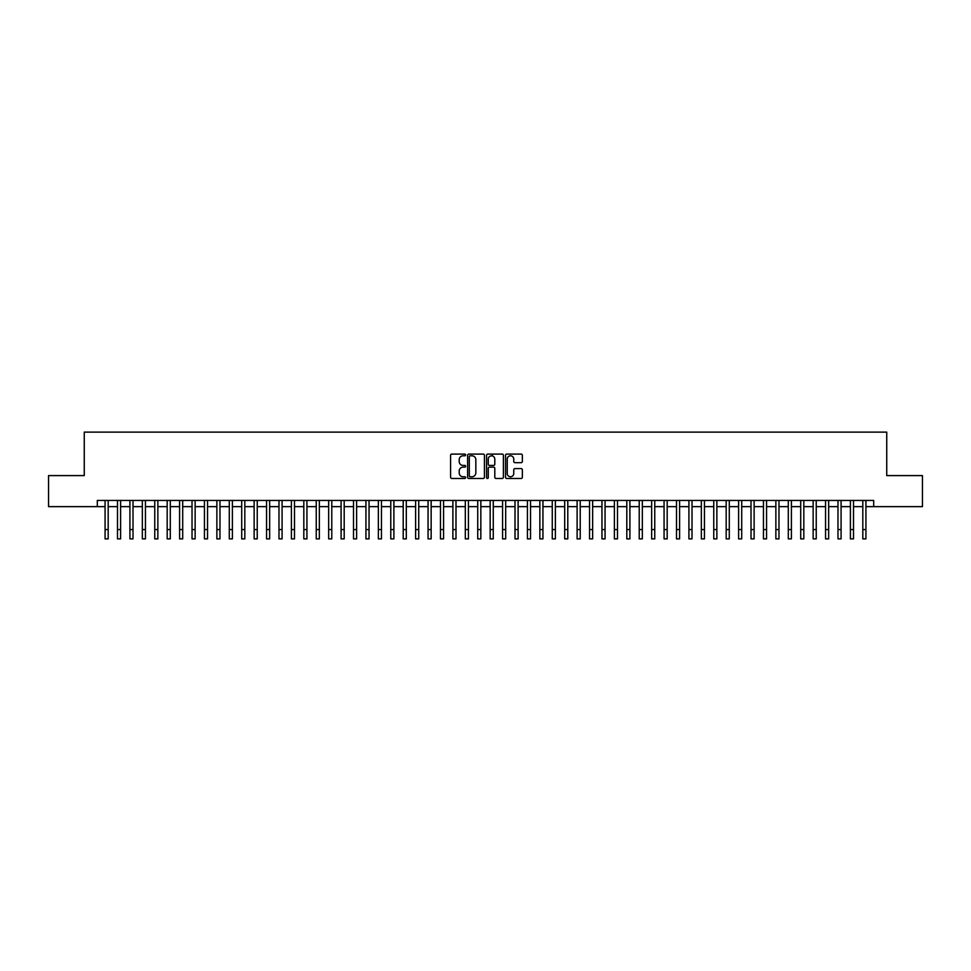 <?xml version="1.0" encoding="UTF-8"?>
<svg xmlns="http://www.w3.org/2000/svg" width="971" height="971" viewBox="0 0 971 971"><rect width="100%" height="100%" fill="white"/><g stroke="black" fill="none" stroke-linecap="round" stroke-linejoin="round"><path stroke-width="1.46" d="M465.631 454.938A0.85 0.85 0 0 0 464.769 454.088L451.818 454.088A1.214 1.214 0 0 0 450.593 455.302L450.593 477.247A1.214 1.214 0 0 0 451.818 478.472L464.769 478.472A0.85 0.85 0 0 0 465.631 477.611A0.85 0.85 0 0 0 464.769 476.761L463.094 476.761A3.896 3.896 0 0 1 459.198 472.865L459.198 471.032A3.896 3.896 0 0 1 463.094 467.136L464.769 467.136A0.85 0.85 0 0 0 465.631 466.274A0.85 0.85 0 0 0 464.769 465.425L463.094 465.425A3.896 3.896 0 0 1 459.198 461.516L459.198 459.696A3.896 3.896 0 0 1 463.094 455.787L464.769 455.787A0.85 0.85 0 0 0 465.631 454.938M521.136 462.682A1.214 1.214 0 0 0 522.349 461.456L522.349 455.302A1.214 1.214 0 0 0 521.136 454.088L506.741 454.088A1.214 1.214 0 0 0 505.527 455.302L505.527 477.247A1.214 1.214 0 0 0 506.741 478.472L521.136 478.472A1.214 1.214 0 0 0 522.349 477.247L522.349 469.818A1.214 1.214 0 0 0 521.136 468.592L514.982 468.592A1.214 1.214 0 0 0 513.756 469.818L513.756 473.496A3.265 3.265 0 0 1 510.491 476.761A3.265 3.265 0 0 1 507.238 473.496L507.238 459.052A3.265 3.265 0 0 1 510.491 455.787A3.265 3.265 0 0 1 513.756 459.052L513.756 461.456A1.214 1.214 0 0 0 514.982 462.682L521.136 462.682M97.306 506.644L48.55 506.644L48.55 475.596L84.259 475.596L84.259 432.119L886.741 432.119L886.741 475.596L922.45 475.596L922.45 506.644L873.694 506.644L873.694 500.441L97.306 500.441L97.306 506.644L105.074 506.644M484.432 455.302A1.214 1.214 0 0 0 483.218 454.088L468.823 454.088A1.214 1.214 0 0 0 467.609 455.302L467.609 477.247A1.214 1.214 0 0 0 468.823 478.472L483.218 478.472A1.214 1.214 0 0 0 484.432 477.247L484.432 455.302M487.782 454.088L502.177 454.088A1.214 1.214 0 0 1 503.391 455.302L503.391 477.247A1.214 1.214 0 0 1 502.177 478.472L496.011 478.472A1.214 1.214 0 0 1 494.797 477.247L494.797 468.35A1.214 1.214 0 0 0 493.584 467.136L489.493 467.136A1.214 1.214 0 0 0 488.279 468.35L488.279 477.611A0.85 0.85 0 0 1 487.418 478.472A0.85 0.85 0 0 1 486.568 477.611L486.568 455.302A1.214 1.214 0 0 1 487.782 454.088M108.182 506.644L117.491 506.644M120.598 506.644L129.92 506.644M133.015 506.644L142.336 506.644M145.444 506.644L154.765 506.644M157.86 506.644L167.182 506.644M170.289 506.644L179.599 506.644M182.706 506.644L192.027 506.644M195.135 506.644L204.444 506.644M207.551 506.644L216.873 506.644M219.98 506.644L229.29 506.644M232.397 506.644L241.718 506.644M244.826 506.644L254.135 506.644M257.242 506.644L266.564 506.644M269.659 506.644L278.98 506.644M282.088 506.644L291.409 506.644M294.504 506.644L303.826 506.644M306.933 506.644L316.243 506.644M319.35 506.644L328.671 506.644M331.779 506.644L341.088 506.644M344.195 506.644L353.517 506.644M356.624 506.644L365.933 506.644M369.041 506.644L378.362 506.644M381.469 506.644L390.779 506.644M393.886 506.644L403.208 506.644M406.303 506.644L415.624 506.644M418.732 506.644L428.053 506.644M431.148 506.644L440.47 506.644M443.577 506.644L452.887 506.644M455.994 506.644L465.315 506.644M468.423 506.644L477.732 506.644M480.839 506.644L490.161 506.644M493.268 506.644L502.577 506.644M505.685 506.644L515.006 506.644M518.113 506.644L527.423 506.644M530.53 506.644L539.852 506.644M542.947 506.644L552.268 506.644M555.376 506.644L564.697 506.644M567.792 506.644L577.114 506.644M580.221 506.644L589.531 506.644M592.638 506.644L601.959 506.644M605.067 506.644L614.376 506.644M617.483 506.644L626.805 506.644M629.912 506.644L639.221 506.644M642.329 506.644L651.65 506.644M654.757 506.644L664.067 506.644M667.174 506.644L676.496 506.644M679.591 506.644L688.912 506.644M692.02 506.644L701.341 506.644M704.436 506.644L713.758 506.644M716.865 506.644L726.174 506.644M729.282 506.644L738.603 506.644M741.71 506.644L751.02 506.644M754.127 506.644L763.449 506.644M766.556 506.644L775.865 506.644M778.973 506.644L788.294 506.644M791.401 506.644L800.711 506.644M803.818 506.644L813.14 506.644M816.235 506.644L825.556 506.644M828.664 506.644L837.985 506.644M841.08 506.644L850.402 506.644M853.509 506.644L862.818 506.644M865.926 506.644L873.694 506.644M470.17 455.787A0.85 0.85 0 0 0 469.309 456.649L469.309 475.911A0.85 0.85 0 0 0 470.17 476.761L471.93 476.761A3.896 3.896 0 0 0 475.839 472.865L475.839 459.696A3.896 3.896 0 0 0 471.93 455.787L470.17 455.787M494.797 459.113A3.265 3.265 0 0 0 491.532 455.848A3.265 3.265 0 0 0 488.279 459.113L488.279 464.199A1.214 1.214 0 0 0 489.493 465.425L493.584 465.425A1.214 1.214 0 0 0 494.797 464.199L494.797 459.113M105.074 529.571L108.182 529.571L108.182 538.881L105.074 538.881L105.074 500.441M108.182 529.571L108.182 500.441M117.491 538.881L120.598 538.881L117.491 538.881L117.491 500.441M120.598 538.881L120.598 500.441M129.92 538.881L133.015 538.881L129.92 538.881L129.92 500.441M133.015 538.881L133.015 500.441M142.336 538.881L145.444 538.881L142.336 538.881L142.336 500.441M145.444 538.881L145.444 500.441M154.765 538.881L157.86 538.881L154.765 538.881L154.765 500.441M157.86 538.881L157.86 500.441M167.182 538.881L170.289 538.881L167.182 538.881L167.182 500.441M170.289 538.881L170.289 500.441M179.599 538.881L182.706 538.881L179.599 538.881L179.599 500.441M182.706 538.881L182.706 500.441M192.027 538.881L195.135 538.881L192.027 538.881L192.027 500.441M195.135 538.881L195.135 500.441M204.444 538.881L207.551 538.881L204.444 538.881L204.444 500.441M207.551 538.881L207.551 500.441M216.873 538.881L219.98 538.881L216.873 538.881L216.873 500.441M219.98 538.881L219.98 500.441M229.29 538.881L232.397 538.881L229.29 538.881L229.29 500.441M232.397 538.881L232.397 500.441M241.718 538.881L244.826 538.881L241.718 538.881L241.718 500.441M244.826 538.881L244.826 500.441M254.135 538.881L257.242 538.881L254.135 538.881L254.135 500.441M257.242 538.881L257.242 500.441M266.564 538.881L269.659 538.881L266.564 538.881L266.564 500.441M269.659 538.881L269.659 500.441M278.98 538.881L282.088 538.881L278.98 538.881L278.98 500.441M282.088 538.881L282.088 500.441M291.409 538.881L294.504 538.881L291.409 538.881L291.409 500.441M294.504 538.881L294.504 500.441M303.826 538.881L306.933 538.881L303.826 538.881L303.826 500.441M306.933 538.881L306.933 500.441M316.243 538.881L319.35 538.881L316.243 538.881L316.243 500.441M319.35 538.881L319.35 500.441M328.671 538.881L331.779 538.881L328.671 538.881L328.671 500.441M331.779 538.881L331.779 500.441M341.088 538.881L344.195 538.881L341.088 538.881L341.088 500.441M344.195 538.881L344.195 500.441M353.517 538.881L356.624 538.881L353.517 538.881L353.517 500.441M356.624 538.881L356.624 500.441M365.933 538.881L369.041 538.881L365.933 538.881L365.933 500.441M369.041 538.881L369.041 500.441M378.362 538.881L381.469 538.881L378.362 538.881L378.362 500.441M381.469 538.881L381.469 500.441M390.779 538.881L393.886 538.881L390.779 538.881L390.779 500.441M393.886 538.881L393.886 500.441M403.208 538.881L406.303 538.881L403.208 538.881L403.208 500.441M406.303 538.881L406.303 500.441M415.624 538.881L418.732 538.881L415.624 538.881L415.624 500.441M418.732 538.881L418.732 500.441M428.053 538.881L431.148 538.881L428.053 538.881L428.053 500.441M431.148 538.881L431.148 500.441M440.47 538.881L443.577 538.881L440.47 538.881L440.47 500.441M443.577 538.881L443.577 500.441M452.887 538.881L455.994 538.881L452.887 538.881L452.887 500.441M455.994 538.881L455.994 500.441M465.315 538.881L468.423 538.881L465.315 538.881L465.315 500.441M468.423 538.881L468.423 500.441M477.732 538.881L480.839 538.881L477.732 538.881L477.732 500.441M480.839 538.881L480.839 500.441M490.161 538.881L493.268 538.881L490.161 538.881L490.161 500.441M493.268 538.881L493.268 500.441M492.455 455.982L492.455 454.088M502.577 538.881L505.685 538.881L502.577 538.881L502.577 500.441M505.685 538.881L505.685 500.441M515.006 538.881L518.113 538.881L515.006 538.881L515.006 500.441M518.113 538.881L518.113 500.441M527.423 538.881L530.53 538.881L527.423 538.881L527.423 500.441M530.53 538.881L530.53 500.441M539.852 538.881L542.947 538.881L539.852 538.881L539.852 500.441M542.947 538.881L542.947 500.441M552.268 538.881L555.376 538.881L552.268 538.881L552.268 500.441M555.376 538.881L555.376 500.441M564.697 538.881L567.792 538.881L564.697 538.881L564.697 500.441M567.792 538.881L567.792 500.441M577.114 538.881L580.221 538.881L577.114 538.881L577.114 500.441M580.221 538.881L580.221 500.441M589.531 538.881L592.638 538.881L589.531 538.881L589.531 500.441M592.638 538.881L592.638 500.441M601.959 538.881L605.067 538.881L601.959 538.881L601.959 500.441M605.067 538.881L605.067 500.441M614.376 538.881L617.483 538.881L614.376 538.881L614.376 500.441M617.483 538.881L617.483 500.441M626.805 538.881L629.912 538.881L626.805 538.881L626.805 500.441M629.912 538.881L629.912 500.441M639.221 538.881L642.329 538.881L639.221 538.881L639.221 500.441M642.329 538.881L642.329 500.441M651.65 538.881L654.757 538.881L651.65 538.881L651.65 500.441M654.757 538.881L654.757 500.441M664.067 538.881L667.174 538.881L664.067 538.881L664.067 500.441M667.174 538.881L667.174 500.441M676.496 538.881L679.591 538.881L676.496 538.881L676.496 500.441M679.591 538.881L679.591 500.441M688.912 538.881L692.02 538.881L688.912 538.881L688.912 500.441M692.02 538.881L692.02 500.441M701.341 538.881L704.436 538.881L701.341 538.881L701.341 500.441M704.436 538.881L704.436 500.441M713.758 538.881L716.865 538.881L713.758 538.881L713.758 500.441M716.865 538.881L716.865 500.441M726.174 538.881L729.282 538.881L726.174 538.881L726.174 500.441M729.282 538.881L729.282 500.441M738.603 538.881L741.71 538.881L738.603 538.881L738.603 500.441M741.71 538.881L741.71 500.441M751.02 538.881L754.127 538.881L751.02 538.881L751.02 500.441M754.127 538.881L754.127 500.441M763.449 538.881L766.556 538.881L763.449 538.881L763.449 500.441M766.556 538.881L766.556 500.441M775.865 538.881L778.973 538.881L775.865 538.881L775.865 500.441M778.973 538.881L778.973 500.441M788.294 538.881L791.401 538.881L788.294 538.881L788.294 500.441M791.401 538.881L791.401 500.441M800.711 538.881L803.818 538.881L800.711 538.881L800.711 500.441M803.818 538.881L803.818 500.441M813.14 538.881L816.235 538.881L813.14 538.881L813.14 500.441M816.235 538.881L816.235 500.441M825.556 538.881L828.664 538.881L825.556 538.881L825.556 500.441M828.664 538.881L828.664 500.441M837.985 538.881L841.08 538.881L837.985 538.881L837.985 500.441M841.08 538.881L841.08 500.441M850.402 538.881L853.509 538.881L850.402 538.881L850.402 500.441M853.509 538.881L853.509 500.441M862.818 538.881L865.926 538.881L862.818 538.881L862.818 500.441M865.926 538.881L865.926 500.441M117.491 529.571L120.598 529.571M129.92 529.571L133.015 529.571M142.336 529.571L145.444 529.571M154.765 529.571L157.86 529.571M167.182 529.571L170.289 529.571M179.599 529.571L182.706 529.571M192.027 529.571L195.135 529.571M204.444 529.571L207.551 529.571M216.873 529.571L219.98 529.571M229.29 529.571L232.397 529.571M241.718 529.571L244.826 529.571M254.135 529.571L257.242 529.571M266.564 529.571L269.659 529.571M278.98 529.571L282.088 529.571M291.409 529.571L294.504 529.571M303.826 529.571L306.933 529.571M316.243 529.571L319.35 529.571M328.671 529.571L331.779 529.571M341.088 529.571L344.195 529.571M353.517 529.571L356.624 529.571M365.933 529.571L369.041 529.571M378.362 529.571L381.469 529.571M390.779 529.571L393.886 529.571M403.208 529.571L406.303 529.571M415.624 529.571L418.732 529.571M428.053 529.571L431.148 529.571M440.47 529.571L443.577 529.571M452.887 529.571L455.994 529.571M465.315 529.571L468.423 529.571M477.732 529.571L480.839 529.571M490.161 529.571L493.268 529.571M502.577 529.571L505.685 529.571M515.006 529.571L518.113 529.571M527.423 529.571L530.53 529.571M539.852 529.571L542.947 529.571M552.268 529.571L555.376 529.571M564.697 529.571L567.792 529.571M577.114 529.571L580.221 529.571M589.531 529.571L592.638 529.571M601.959 529.571L605.067 529.571M614.376 529.571L617.483 529.571M626.805 529.571L629.912 529.571M639.221 529.571L642.329 529.571M651.65 529.571L654.757 529.571M664.067 529.571L667.174 529.571M676.496 529.571L679.591 529.571M688.912 529.571L692.02 529.571M701.341 529.571L704.436 529.571M713.758 529.571L716.865 529.571M726.174 529.571L729.282 529.571M738.603 529.571L741.71 529.571M751.02 529.571L754.127 529.571M763.449 529.571L766.556 529.571M775.865 529.571L778.973 529.571M788.294 529.571L791.401 529.571M800.711 529.571L803.818 529.571M813.14 529.571L816.235 529.571M825.556 529.571L828.664 529.571M837.985 529.571L841.08 529.571M850.402 529.571L853.509 529.571M862.818 529.571L865.926 529.571"/></g></svg>
